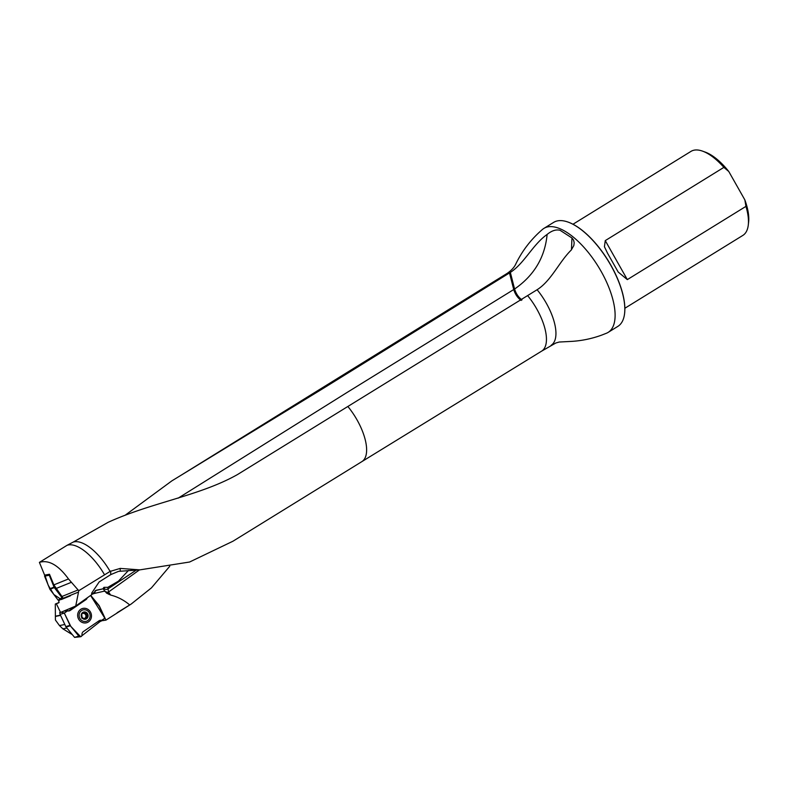 <?xml version="1.0" encoding="UTF-8"?>
<svg xmlns="http://www.w3.org/2000/svg" width="788" height="788" viewBox="0 0 788 788"><rect width="100%" height="100%" fill="white"/><g stroke="black" fill="none" stroke-linecap="round" stroke-linejoin="round"><path stroke-width="1.18" d="M178.098 498.193L346.228 392.985L514.584 289.019C534.126 275.485 544.961 257.292 547.118 234.44C532.619 244.733 524.404 263.32 510.348 272.412L321.406 389.518L171.863 480.867L125.617 514.889M169.755 566.257L151.454 587.858L131.192 604.041L105.937 620.136L99.298 605.893A1.98 1.832 72.6 0 0 99.012 605.44L90.787 595.472M571.458 249.806L571.96 237.986L573.556 240.084L574.196 242.803L573.812 245.58L571.241 250.052C559.116 261.882 551.324 280.745 537.111 289.728L237.464 474.573C199.62 495.918 151.513 502.439 108.055 522.355L73.254 542.075A41.705 17.888 58.3 0 1 110.103 571.418L78.761 590.705L68.497 578.953C58.371 565.085 48.669 559.559 39.4 562.386L44.62 575.122L49.486 574.255L49.28 575.23L44.561 576.146L44.877 575.073L48.186 585.188L53.82 594.467L61.297 599.54L70.467 595.767M348.109 406.795A41.705 17.888 58.3 0 1 361.859 461.63L232.923 541.238L189.613 562.011L139.821 569.872L120.209 568.414L110.103 571.418M521.991 299.903C518.484 297.322 516.012 293.688 514.584 289.019L510.348 272.412A42.128 18.075 58.3 0 0 506.851 273.584C511.323 270.56 514.328 267.319 515.854 263.881C522.306 250.633 531.181 239.148 542.489 229.426A61.119 26.211 58.3 0 1 543.907 228.392A61.119 26.211 58.3 0 1 598.319 266.62A61.119 26.211 58.3 0 1 608.119 332.398A61.119 26.211 58.3 0 1 606.563 333.196L601.49 335.186C591.207 338.899 580.658 341.007 569.832 341.48L559.234 342.031L555.855 342.987L541.632 351.143A42.128 18.075 58.3 0 1 541.622 351.143L361.85 461.63A41.705 17.888 58.3 0 1 361.84 461.64M547.118 234.44C551.738 230.648 556.052 229.269 560.081 230.293L571.96 237.986M103.061 588.823L96.402 590.222L91.674 594.684L91.694 593.088L99.14 581.948L110.724 574.629L118.535 571.359L139.821 569.872M91.674 594.684L75.737 606.011L78.514 592.064L61.09 599.126L62.932 597.885L53.85 584.883L49.486 574.255L44.758 575.181M78.514 592.064L78.761 590.705M101.76 620.747L105.937 620.136M72.368 634.665L62.873 628.834L59.474 625.583L55.406 619.998L55.308 604.061L56.342 603.716L60.548 612.473L75.737 606.011M104.637 591.079L95.121 593.275A2.472 0.926 77 0 1 95.417 590.596A24.694 22.891 -107.4 0 1 95.417 590.596L103.139 588.813L106.577 593.137L110.665 595.068C117.648 596.831 124.002 600.121 129.695 604.948M87.074 598.22A3.457 3.201 -107.4 0 1 85.931 599.638L70.26 610.414A3.457 3.201 -107.4 0 1 68.625 610.946L66.103 610.158M60.548 612.473L59.642 612.66L59.937 613.231M61.09 599.126L58.923 600.574L58.726 602.83L56.342 603.716M39.4 562.386L67.029 545.326A42.128 18.075 58.3 0 1 104.469 574.649M73.254 542.075L67.029 545.326M624.854 308.266L742.828 235.425A49.378 21.177 -121.7 0 0 748.275 225.112L748.6 222.354A46.906 20.124 -121.7 0 0 744.847 199.886L728.792 171.518A46.906 20.124 -121.7 0 0 705.221 152.104L702.61 151.158A49.378 21.177 -121.7 0 0 692.652 150.577A49.378 21.177 -121.7 0 0 690.948 151.404L572.975 224.245M748.275 225.112A49.378 21.177 -121.7 0 0 745.95 206.377L627.327 279.612L618.186 272.027L607.587 253.303L604.426 246.723L605.263 240.616L723.886 167.371A49.378 21.177 -121.7 0 0 702.61 151.158M723.886 167.371L728.792 171.518M744.847 199.886L745.95 206.377M624.598 313.476A60.863 26.112 -121.7 0 0 624.618 313.338A60.863 26.112 -121.7 0 0 608.139 260.562A60.863 26.112 -121.7 0 0 568.335 222.177A60.863 26.112 -121.7 0 0 568.197 222.137M608.119 332.398L617.841 326.39A61.119 26.211 -121.7 0 0 624.579 313.614A61.119 26.211 -121.7 0 0 608.04 260.621A61.119 26.211 -121.7 0 0 568.069 222.088A61.119 26.211 -121.7 0 0 553.629 222.393L543.907 228.392M59.12 602.465L55.308 604.061M139.486 569.882L106.774 593.256M108.33 591.739L110.665 595.068M104.814 591.424L107.385 592.28M103.07 588.528L103.967 587.346L107.818 587.346L118.407 581.17L128.454 570.482M107.818 587.346L108.458 591.453M103.967 587.346A4.935 3.103 125.7 0 0 107.759 589.02L136.403 570.01M81.716 613.99L82.405 613.566L81.716 613.99L81.972 617.447A3.477 3.231 -107.4 0 1 84.385 612.148A3.477 3.231 -107.4 0 1 87.586 617.221A3.477 3.231 -107.4 0 1 81.972 617.447L82.779 617.831L81.696 618.166M81.45 610.641A5.93 5.496 72.6 0 0 86.365 621.279A5.93 5.496 72.6 0 0 89.832 613.98A5.93 5.496 72.6 0 0 81.45 610.641M81.716 613.911L84.385 612.148L87.33 613.763L87.586 617.221L84.868 618.216A2.65 2.462 -107.4 0 1 84.03 618.57L84.907 619.063L85.537 618.56L84.907 619.063M83.607 612.7L84.385 612.148M81.814 616.551L82.494 617.94L84.03 618.57M86.434 613.389L87.33 613.763L87.281 614.729L85.931 615.881A2.65 2.462 -107.4 0 1 84.868 618.216L84.424 618.905L85.537 618.56L84.424 618.856M87.586 617.221L86.759 617.713M86.71 617.693L85.518 618.511M83.173 613.35A2.65 2.462 -107.4 0 1 85.931 615.881L86.296 616.659L87.399 616.315M86.345 617.693L86.296 616.659M85.222 613.793L83.607 612.572M86.217 615.054L85.616 613.665M85.084 612.64L83.971 612.985M59.149 600.417L58.154 600.17L49.949 589.365L44.561 576.146M49.664 588.863L54.037 587.07L49.28 575.23M62.932 597.885L59.061 600.456M58.154 600.17L61.956 597.629L54.313 587.572L49.949 589.365M54.037 587.07L54.313 587.572M61.956 597.629L62.863 597.915M88.492 621.86A7.407 6.865 -107.4 0 1 77.667 615.901A7.407 6.865 -107.4 0 1 87.537 609.124A7.407 6.865 -107.4 0 1 88.492 621.86M69.374 610.838L67.522 610.877L64.311 613.084L70.812 626.391L80.662 636.724L101.622 620.383A3.457 3.201 72.6 0 0 99.052 620.786L83.38 631.562A3.457 3.201 72.6 0 0 82.001 634.695A1.98 1.832 -107.4 0 1 78.8 636.074L70.299 625.761A1.98 1.832 -107.4 0 1 70.014 625.317L64.311 613.084L67.522 610.877A3.457 3.201 72.6 0 0 69.285 610.867L69.462 610.808M101.622 620.383L104.824 618.186L99.121 605.942L90.659 595.58L104.824 618.186L101.012 621.22L97.682 621.732M97.978 621.525L101.199 620.885L104.814 618.196M80.76 636.704L74.604 637.394L66.103 627.081A1.98 1.832 -107.4 0 1 65.818 626.627L60.115 614.394A1.98 1.832 -107.4 0 1 60.154 612.562M67.522 610.877L63.877 611.084M61.277 612.178L64.311 613.084L60.115 614.394M318.027 390.671A41.705 17.888 58.3 0 1 318.037 390.661A41.705 17.888 58.3 0 1 321.406 389.518M178.906 476.573L497.346 279.445A42.128 18.075 58.3 0 1 497.366 279.445A42.128 18.075 58.3 0 1 500.853 278.272M527.615 295.589A42.128 18.075 58.3 0 1 541.632 351.143M537.111 289.728A42.128 18.075 58.3 0 1 551.117 345.282M120.229 571.182L120.209 568.414M110.724 574.629L110.704 571.044M61.966 596.467L78.17 589.916M71.324 582.322L55.938 588.547M53.85 584.883L68.497 578.953M95.121 593.275A22.222 20.606 72.6 0 0 91.782 594.379M82.927 601.067A27.166 25.186 -107.4 0 1 81.863 601.845L68.625 610.946M66.882 628.016L62.873 628.834M59.474 625.583L64.823 624.48M60.578 615.389L55.426 616.443M55.426 616.186L60.469 615.152M95.417 590.596L97.466 589.956M605.263 240.616L627.327 279.612M67.098 610.464L65.414 610.986M107.257 592.418L108.774 594.319M509.491 272.934L513.737 289.551C515.165 294.219 517.637 297.854 521.134 300.435M82.681 612.493A3.704 3.438 72.6 0 0 83.164 618.856A3.704 3.438 72.6 0 0 88.098 615.467A3.704 3.438 72.6 0 0 82.681 612.493M87.232 614.758L86.138 615.103M87.35 616.295L86.247 616.64M85.084 612.69L83.981 613.034M74.604 637.394L78.8 636.074M66.103 627.081L70.299 625.761M65.818 626.627L70.014 625.317M131.192 604.041L117.117 612.739M506.851 273.584L497.366 279.445M618.186 272.027L617.171 270.235M608.651 255.164L607.587 253.293M85.626 621.505L86.365 621.279M82.08 610.198L82.819 609.971"/></g></svg>
